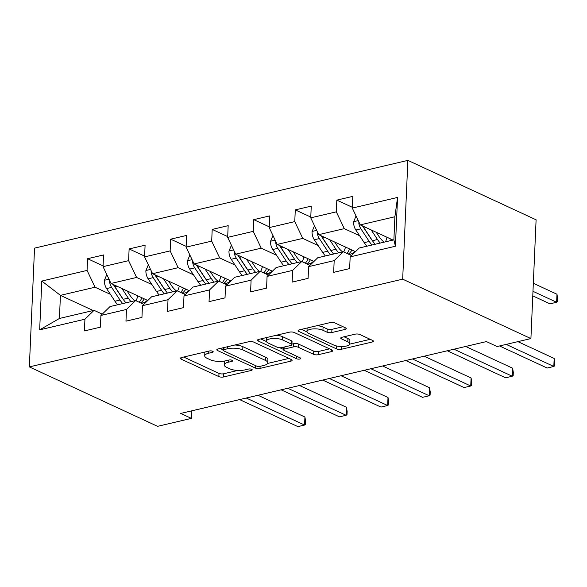 <?xml version="1.0" encoding="UTF-8"?>
<svg xmlns="http://www.w3.org/2000/svg" width="587" height="587" viewBox="0 0 587 587"><rect width="100%" height="100%" fill="white"/><g stroke="black" fill="none" stroke-linecap="round" stroke-linejoin="round"><path stroke-width="0.88" d="M212.677 351.246A2.348 0.8 -177.5 0 0 209.376 350.989L181.603 357.52A3.353 1.145 -177.5 0 0 180.348 358.349A3.353 1.145 -177.5 0 0 181.09 359.105L218.848 376.605A3.353 1.145 -177.5 0 0 223.559 376.964L251.331 370.434A2.348 0.8 -177.5 0 0 252.205 369.854A2.348 0.8 -177.5 0 0 251.691 369.326A2.348 0.8 -177.5 0 0 248.396 369.076L244.801 369.92A10.735 3.654 -177.5 0 1 229.722 368.775L226.575 367.315A10.735 3.654 -177.5 0 1 224.219 364.879A10.735 3.654 -177.5 0 1 228.226 362.238L231.821 361.394A2.348 0.8 -177.5 0 0 232.701 360.814A2.348 0.8 -177.5 0 0 232.181 360.286A2.348 0.8 -177.5 0 0 228.886 360.036L225.291 360.88A10.735 3.654 -177.5 0 1 210.212 359.736L207.064 358.275A10.735 3.654 -177.5 0 1 204.709 355.839A10.735 3.654 -177.5 0 1 208.723 353.198L212.311 352.354A2.348 0.8 -177.5 0 0 213.191 351.774A2.348 0.8 -177.5 0 0 212.677 351.246M344.987 329.446A3.353 1.145 -177.5 0 0 346.242 328.625A3.353 1.145 -177.5 0 0 345.501 327.862L334.913 322.953A3.353 1.145 -177.5 0 0 330.202 322.593L299.355 329.843A3.353 1.145 -177.5 0 0 298.101 330.672A3.353 1.145 -177.5 0 0 298.842 331.428L336.6 348.927A3.353 1.145 -177.5 0 0 341.311 349.287L372.151 342.038A3.353 1.145 -177.5 0 0 373.405 341.208A3.353 1.145 -177.5 0 0 372.672 340.453L359.875 334.524A3.353 1.145 -177.5 0 0 355.164 334.164L341.964 337.268A3.353 1.145 -177.5 0 0 340.709 338.09A3.353 1.145 -177.5 0 0 341.443 338.853L347.79 341.795A8.974 3.052 -177.5 0 1 349.764 343.828A8.974 3.052 -177.5 0 1 343.711 346.44A8.974 3.052 -177.5 0 1 333.805 345.083L308.953 333.563A8.974 3.052 -177.5 0 1 306.979 331.523A8.974 3.052 -177.5 0 1 313.032 328.911A8.974 3.052 -177.5 0 1 322.931 330.276L327.076 332.191A3.353 1.145 -177.5 0 0 331.787 332.55L344.987 329.446L345.068 327.656M29.35 366.904L157.573 426.331L191.391 418.384L180.708 413.431L486.403 341.583L497.094 346.535L530.912 338.582L402.682 279.163L29.35 366.904L34.538 248.132L407.87 160.383L402.682 279.163M253.621 342.06A3.353 1.145 -177.5 0 0 248.91 341.7L218.071 348.949A3.353 1.145 -177.5 0 0 216.816 349.779A3.353 1.145 -177.5 0 0 217.55 350.534L255.308 368.034A3.353 1.145 -177.5 0 0 260.019 368.394L290.866 361.144A3.353 1.145 -177.5 0 0 292.113 360.315A3.353 1.145 -177.5 0 0 291.379 359.56L253.621 342.06M258.713 339.396L289.552 332.147A3.353 1.145 -177.5 0 1 294.263 332.506L332.022 350.006A3.353 1.145 -177.5 0 1 332.763 350.762A3.353 1.145 -177.5 0 1 331.508 351.591L318.308 354.695A3.353 1.145 -177.5 0 1 313.597 354.335L298.284 347.24A3.353 1.145 -177.5 0 0 293.573 346.88L284.812 348.942A3.353 1.145 -177.5 0 0 283.565 349.764A3.353 1.145 -177.5 0 0 284.299 350.527L300.243 357.916A2.348 0.8 -177.5 0 1 300.757 358.444A2.348 0.8 -177.5 0 1 299.172 359.127A2.348 0.8 -177.5 0 1 296.582 358.774L258.192 340.981A3.353 1.145 -177.5 0 1 257.458 340.225A3.353 1.145 -177.5 0 1 258.713 339.396M352.325 207.299L336.821 200.116L336.307 211.834L310.743 217.843L311.257 206.125L295.283 209.882L294.769 221.6L269.206 227.609L269.719 215.891L253.738 219.648L253.232 231.366L227.668 237.368L228.174 225.657L212.201 229.407L211.687 241.125L186.123 247.134L186.637 235.416L170.656 239.173L170.149 250.891L144.585 256.901L145.092 245.183L129.118 248.939L128.604 260.657L103.041 266.659L103.554 254.949L87.573 258.698L87.067 270.416L41.794 281.056L39.667 329.85L59.426 318.47L94.045 310.332L102.263 314.14M336.821 200.116L352.802 196.366L352.288 208.084L397.553 197.437L395.425 246.232L350.16 256.879L349.647 268.589L333.665 272.346L334.179 260.628L308.615 266.637L308.102 278.355L292.128 282.112L292.642 270.394L267.078 276.404L266.564 288.122L250.583 291.871L251.097 280.16L225.533 286.163L225.019 297.88L209.045 301.637L209.559 289.919L183.995 295.929L183.482 307.647L167.508 311.404L168.014 299.686L142.45 305.695L141.944 317.413L125.963 321.162L126.476 309.452L100.913 315.454L100.399 327.172L84.425 330.929L84.932 319.211L39.667 329.85M355.487 251.676L318.734 234.646L344.298 228.637L359.64 235.747M351.503 255.558L343.285 251.75L317.728 257.759L308.615 266.637M344.298 228.637L336.307 211.834M318.734 234.646L310.743 217.843M334.179 260.628L343.285 251.75M313.95 261.442L277.196 244.412L302.76 238.403L318.095 245.513M309.965 265.324L301.747 261.516L276.183 267.525L267.078 276.404M302.76 238.403L294.769 221.6M277.196 244.412L269.206 227.609M292.642 270.394L301.747 261.516M272.405 271.209L235.651 254.171L261.215 248.169L276.558 255.272M268.428 275.09L260.21 271.282L234.646 277.284L225.533 286.163M261.215 248.169L253.232 231.366M235.651 254.171L227.668 237.368M251.097 280.16L260.21 271.282M230.867 280.968L194.114 263.937L219.677 257.928L235.013 265.038M226.883 284.849L218.665 281.041L193.101 287.05L183.995 295.929M219.677 257.928L211.687 241.125M194.114 263.937L186.123 247.134M209.559 289.919L218.665 281.041M189.322 290.734L152.569 273.703L178.132 267.694L193.475 274.804M185.345 294.615L177.127 290.807L151.563 296.817L142.45 305.695M178.132 267.694L170.149 250.891M152.569 273.703L144.585 256.901M168.014 299.686L177.127 290.807M147.785 300.5L111.031 283.462L136.595 277.453L151.93 284.563M143.8 304.374L135.582 300.566L110.018 306.575L100.913 315.454M136.595 277.453L128.604 260.657M111.031 283.462L103.041 266.659M126.476 309.452L135.582 300.566M93.186 310.538L60.432 295.356L95.05 287.219L110.393 294.329M95.05 287.219L87.067 270.416M59.426 318.47L60.432 295.356L41.794 281.056M84.932 319.211L94.045 310.332M530.912 338.582L536.1 219.809L407.87 160.383M191.391 418.384L191.722 410.841M350.16 256.879L359.266 247.993L393.884 239.863L394.89 216.75L360.279 224.88L393.026 240.061M395.425 246.232L393.884 239.863M394.89 216.75L397.553 197.437M360.279 224.88L352.288 208.084M103.077 265.882L87.573 258.698M144.615 256.123L129.118 248.939M186.16 246.357L170.656 239.173M227.697 236.59L212.201 229.407M269.242 226.831L253.738 219.648M310.78 217.065L295.283 209.882M205.032 352.017A10.735 3.654 -177.5 0 0 204.848 352.633L204.709 355.839M224.557 361.034A10.735 3.654 -177.5 0 0 224.359 361.673L224.219 364.879M183.68 357.035L218.988 373.398A3.353 1.145 -177.5 0 0 223.698 373.75L237.75 370.448M267.577 363.441L288.929 358.422M220.14 348.465L223.023 349.793M223.882 349.632A2.348 0.8 -177.5 0 0 223.001 350.212A2.348 0.8 -177.5 0 0 223.515 350.747L256.658 366.105A2.348 0.8 -177.5 0 0 259.96 366.354L263.746 365.466A10.735 3.654 -177.5 0 0 267.76 362.825A10.735 3.654 -177.5 0 0 265.397 360.389L242.747 349.889A10.735 3.654 -177.5 0 0 227.668 348.744L223.882 349.632L223.97 347.563M267.76 362.825L267.899 359.611A10.735 3.654 -177.5 0 0 265.544 357.175L265.397 360.389M234.859 345.002A10.735 3.654 -177.5 0 1 242.886 346.682L265.544 357.175M329.571 348.869L318.447 351.481L318.308 354.695M291.915 344.092L293.713 343.674A3.353 1.145 -177.5 0 1 298.423 344.026L313.737 351.121A3.353 1.145 -177.5 0 0 318.447 351.481M283.572 349.47L279.867 347.753M266.505 341.561L260.789 338.912M282.391 339.873A8.974 3.052 -177.5 0 0 272.493 338.516A8.974 3.052 -177.5 0 0 266.439 341.128A8.974 3.052 -177.5 0 0 268.413 343.16L277.167 347.218A3.353 1.145 -177.5 0 0 281.877 347.577L290.638 345.523A3.353 1.145 -177.5 0 0 291.886 344.694A3.353 1.145 -177.5 0 0 291.152 343.931L282.391 339.873L282.53 336.667A8.974 3.052 -177.5 0 0 276.206 335.287M266.667 337.525A8.974 3.052 -177.5 0 0 266.579 337.914L266.439 341.128M291.886 344.694L292.033 341.48A3.353 1.145 -177.5 0 0 291.291 340.724L291.152 343.931M282.53 336.667L291.291 340.724M316.987 325.697A8.974 3.052 -177.5 0 1 323.07 327.062L327.216 328.984A3.353 1.145 -177.5 0 0 331.926 329.344L343.05 326.724M307.177 328.008A8.974 3.052 -177.5 0 0 307.118 328.316L306.979 331.523M349.764 343.828L349.903 340.614A8.974 3.052 -177.5 0 0 347.93 338.582L347.79 341.795M344.033 336.777L347.93 338.582M349.705 344.136L370.221 339.315M301.432 329.358L307.045 331.956M106.797 274.562L104.339 280.439A9.054 5.43 76.8 0 0 106.592 288.577L114.949 301.234A26.144 15.666 76.8 0 0 117.686 304.778M135.986 300.757A21.697 13.009 76.8 0 0 137.644 296.384L137.776 295.863M121.935 288.518L128.267 298.101A26.144 15.666 76.8 0 0 131.004 301.645M126.997 290.866L129.94 295.32A21.697 13.009 76.8 0 0 134.922 300.727M140.939 303.046A21.697 13.009 76.8 0 0 143.096 302.848A21.697 13.009 76.8 0 0 147.374 300.309M109.681 280.623L109.556 281.782A9.054 5.43 76.8 0 0 111.655 287.388L120.012 300.045A26.144 15.666 76.8 0 0 122.749 303.589M141.885 297.763A21.697 13.009 -103.2 0 1 139.141 302.217M123.329 299.48A21.697 13.009 -103.2 0 1 121.685 297.257L113.328 284.607A4.615 2.766 -103.2 0 1 113.262 284.497M125.941 302.833A26.144 15.666 -103.2 0 1 123.204 299.289L114.847 286.639A9.054 5.43 -103.2 0 1 113.834 284.761M140.631 302.907A21.697 13.009 76.8 0 0 144.219 298.849M246.261 398.023L304.572 425.054L297.917 426.617L239.599 399.586M257.979 395.271L304.924 417.027L304.572 425.054L305.46 424.401L305.6 421.187L304.924 417.027M148.335 264.796L145.884 270.68A9.054 5.43 76.8 0 0 148.137 278.818L156.494 291.468A26.144 15.666 76.8 0 0 159.231 295.012M177.523 290.991A21.697 13.009 76.8 0 0 179.189 286.617L179.321 286.096M163.48 278.752L169.804 288.334A26.144 15.666 76.8 0 0 172.541 291.886M168.542 281.1L171.485 285.553A21.697 13.009 76.8 0 0 176.46 290.961M182.476 293.287A21.697 13.009 76.8 0 0 184.634 293.082A21.697 13.009 76.8 0 0 188.911 290.543M151.219 270.856L151.101 272.016A9.054 5.43 76.8 0 0 153.192 277.629L161.55 290.279A26.144 15.666 76.8 0 0 164.287 293.823M183.423 287.997A21.697 13.009 -103.2 0 1 180.686 292.458M164.874 289.714A21.697 13.009 -103.2 0 1 163.23 287.498L154.873 274.841A4.615 2.766 -103.2 0 1 154.799 274.738M167.486 293.074A26.144 15.666 -103.2 0 1 164.749 289.53L156.391 276.873A9.054 5.43 -103.2 0 1 155.372 275.002M182.175 293.148A21.697 13.009 76.8 0 0 185.763 289.083M189.88 255.037L187.422 260.914A9.054 5.43 76.8 0 0 189.674 269.051L198.032 281.701A26.144 15.666 76.8 0 0 200.769 285.245M219.061 281.224A21.697 13.009 76.8 0 0 220.727 276.859L220.859 276.338M205.017 268.993L211.349 278.576A26.144 15.666 76.8 0 0 214.086 282.12M210.08 271.341L213.022 275.795A21.697 13.009 76.8 0 0 218.004 281.195M224.021 283.521A21.697 13.009 76.8 0 0 226.178 283.323A21.697 13.009 76.8 0 0 230.456 280.777M192.763 261.098L192.639 262.257A9.054 5.43 76.8 0 0 194.737 267.863L203.095 280.513A26.144 15.666 76.8 0 0 205.832 284.057M224.968 278.238A21.697 13.009 -103.2 0 1 222.224 282.692M206.411 279.955A21.697 13.009 -103.2 0 1 204.768 277.732L196.41 265.082A4.615 2.766 -103.2 0 1 196.344 264.972M209.023 283.308A26.144 15.666 -103.2 0 1 206.286 279.764L197.929 267.114A9.054 5.43 -103.2 0 1 196.916 265.236M223.713 283.382A21.697 13.009 76.8 0 0 227.301 279.317M287.799 388.264L346.117 415.288L339.462 416.851L281.144 389.827M299.524 385.505L346.469 407.261L346.117 415.288L347.005 414.635L347.144 411.428L346.469 407.261M329.336 378.498L387.655 405.522L381 407.084L322.681 380.06M341.062 375.739L388.007 397.494L387.655 405.522L388.543 404.876L388.682 401.662L388.007 397.494M231.417 245.271L228.967 251.148A9.054 5.43 76.8 0 0 231.219 259.285L239.569 271.942A26.144 15.666 76.8 0 0 242.314 275.486M260.606 271.465A21.697 13.009 76.8 0 0 262.272 267.092L262.404 266.571M246.555 259.227L252.887 268.809A26.144 15.666 76.8 0 0 255.624 272.353M251.625 261.575L254.567 266.028A21.697 13.009 76.8 0 0 259.542 271.436M265.559 273.762A21.697 13.009 76.8 0 0 267.716 273.557A21.697 13.009 76.8 0 0 271.994 271.018M234.301 251.331L234.184 252.491A9.054 5.43 76.8 0 0 236.275 258.097L244.632 270.754A26.144 15.666 76.8 0 0 247.369 274.298M266.505 268.472A21.697 13.009 -103.2 0 1 263.768 272.926M247.956 270.189A21.697 13.009 -103.2 0 1 246.305 267.966L237.955 255.316A4.615 2.766 -103.2 0 1 237.882 255.206M250.568 273.542A26.144 15.666 -103.2 0 1 247.831 269.998L239.474 257.348A9.054 5.43 -103.2 0 1 238.454 255.47M265.258 273.615A21.697 13.009 76.8 0 0 268.846 269.558M272.962 235.504L270.504 241.389A9.054 5.43 76.8 0 0 272.757 249.526L281.114 262.176A26.144 15.666 76.8 0 0 283.851 265.72M302.144 261.699A21.697 13.009 76.8 0 0 303.809 257.333L303.941 256.805M288.1 249.468L294.432 259.05A26.144 15.666 76.8 0 0 297.169 262.594M293.162 251.808L296.105 256.262A21.697 13.009 76.8 0 0 301.087 261.67M307.096 263.996A21.697 13.009 76.8 0 0 309.261 263.79A21.697 13.009 76.8 0 0 313.531 261.252M275.839 241.565L275.721 242.725A9.054 5.43 76.8 0 0 277.82 248.338L286.17 260.988A26.144 15.666 76.8 0 0 288.914 264.532M308.05 258.713A21.697 13.009 -103.2 0 1 305.306 263.167M289.494 260.423A21.697 13.009 -103.2 0 1 287.85 258.207L279.493 245.549A4.615 2.766 -103.2 0 1 279.427 245.447M292.106 263.783A26.144 15.666 -103.2 0 1 289.369 260.239L281.012 247.582A9.054 5.43 -103.2 0 1 279.999 245.711M306.796 263.857A21.697 13.009 76.8 0 0 310.384 259.792M314.5 225.746L312.049 231.623A9.054 5.43 76.8 0 0 314.302 239.76L322.652 252.41A26.144 15.666 76.8 0 0 325.389 255.954M343.688 251.933A21.697 13.009 76.8 0 0 345.354 247.567L345.486 247.046M329.637 239.701L335.969 249.284A26.144 15.666 76.8 0 0 338.706 252.828M334.707 242.049L337.642 246.503A21.697 13.009 76.8 0 0 342.625 251.904M348.641 254.23A21.697 13.009 76.8 0 0 350.799 254.032A21.697 13.009 76.8 0 0 355.076 251.485M317.384 231.806L317.266 232.966A9.054 5.43 76.8 0 0 319.357 238.571L327.715 251.221A26.144 15.666 76.8 0 0 330.452 254.765M349.588 248.947A21.697 13.009 -103.2 0 1 346.844 253.401M331.039 250.664A21.697 13.009 -103.2 0 1 329.388 248.44L321.038 235.791A4.615 2.766 -103.2 0 1 320.964 235.68M333.651 254.017A26.144 15.666 -103.2 0 1 330.907 250.473L322.557 237.823A9.054 5.43 -103.2 0 1 321.537 235.945M348.34 254.09A21.697 13.009 76.8 0 0 351.921 250.025M370.881 368.731L429.2 395.763L422.537 397.326L364.226 370.302M382.607 365.98L429.545 387.736L429.2 395.763L430.088 395.11L430.227 391.896L429.545 387.736M412.419 358.973L470.737 385.997L464.082 387.559L405.764 360.535M424.144 356.214L471.09 377.969L470.737 385.997L471.625 385.343L471.765 382.137L471.09 377.969M453.964 349.206L512.282 376.23L505.62 377.801L447.309 350.769M465.682 346.455L512.627 368.21L512.282 376.23L513.163 375.585L513.309 372.371L512.627 368.21M356.045 215.979L353.587 221.864A9.054 5.43 76.8 0 0 355.839 229.994L364.197 242.651A26.144 15.666 76.8 0 0 366.934 246.195M385.395 241.851A21.697 13.009 76.8 0 0 386.892 237.801L387.024 237.28M371.182 229.935L377.507 239.518A26.144 15.666 76.8 0 0 380.251 243.062M376.245 232.283L379.187 236.737A21.697 13.009 76.8 0 0 384.169 242.145M358.921 222.04L358.804 223.199A9.054 5.43 76.8 0 0 360.902 228.805L369.252 241.462A26.144 15.666 76.8 0 0 371.989 245.006M391.133 239.18A21.697 13.009 -103.2 0 1 390.458 240.663M372.576 240.897A21.697 13.009 -103.2 0 1 370.933 238.674L362.575 226.024A4.615 2.766 -103.2 0 1 362.502 225.914M532.776 295.863L549.968 303.831L556.623 302.268L556.975 294.241L533.326 283.279M375.188 244.251A26.144 15.666 -103.2 0 1 372.452 240.707L364.094 228.057A9.054 5.43 -103.2 0 1 363.082 226.186M556.975 294.241L557.65 298.401L557.511 301.615L556.623 302.268L532.974 291.306M506.192 344.393L553.82 366.471L547.165 368.034L499.53 345.956M517.91 341.641L554.172 358.444L553.82 366.471L554.708 365.818L554.847 362.605L554.172 358.444M208.811 351.129L208.723 353.198M231.872 360.161L231.821 361.394M228.321 360.169L228.226 362.238M251.383 369.208L251.331 370.434M223.698 373.75L223.559 376.964M218.988 373.398L218.848 376.605M181.156 357.652L181.09 359.105M212.369 351.121L212.311 352.354M290.939 359.354L290.866 361.144M260.114 366.317L260.019 368.394M255.418 365.532L255.308 368.034M217.616 349.082L217.55 350.534M242.886 346.682L242.747 349.889M227.756 346.675L227.668 348.744M331.589 349.801L331.508 351.591M313.737 351.121L313.597 354.335M298.423 344.026L298.284 347.24M293.713 343.674L293.573 346.88M284.908 346.866L284.812 348.942M296.692 356.265L296.582 358.774M258.258 339.528L258.192 340.981M331.926 329.344L331.787 332.55M327.216 328.984L327.076 332.191M323.07 327.062L322.931 330.276M341.509 337.4L341.443 338.853M372.231 340.247L372.151 342.038M341.429 346.506L341.311 349.287M336.725 346L336.6 348.927M298.9 329.975L298.842 331.428M108.999 279.192L104.413 280.263M120.012 300.045L114.949 301.234M137.644 296.384L138.481 296.186M128.267 298.101L123.204 299.289M111.655 287.388L106.592 288.577M116.857 286.163L114.847 286.639M110.422 282.178L109.556 281.782M150.536 269.426L145.958 270.504M161.55 290.279L156.494 291.468M179.189 286.617L180.026 286.427M169.804 288.334L164.749 289.53M153.192 277.629L148.137 278.818M158.402 276.404L156.391 276.873M151.96 272.419L151.101 272.016M192.081 259.659L187.495 260.738M203.095 280.513L198.032 281.701M220.727 276.859L221.563 276.66M211.349 278.576L206.286 279.764M194.737 267.863L189.674 269.051M199.94 266.637L197.929 267.114M193.505 262.653L192.639 262.257M233.619 249.901L229.04 250.972M244.632 270.754L239.569 271.942M262.272 267.092L263.108 266.894M252.887 268.809L247.831 269.998M236.275 258.097L231.219 259.285M241.484 256.879L239.474 257.348M235.042 252.887L234.184 252.491M275.164 240.134L270.578 241.213M286.17 260.988L281.114 262.176M303.809 257.333L304.646 257.135M294.432 259.05L289.369 260.239M277.82 248.338L272.757 249.526M283.022 247.112L281.012 247.582M276.58 243.128L275.721 242.725M316.701 230.368L312.115 231.447M327.715 251.221L322.652 252.41M345.354 247.567L346.191 247.369M335.969 249.284L330.907 250.473M319.357 238.571L314.302 239.76M324.567 237.346L322.557 237.823M318.125 233.362L317.266 232.966M358.239 220.609L353.66 221.681M369.252 241.462L364.197 242.651M386.892 237.801L387.728 237.603M377.507 239.518L372.452 240.707M360.902 228.805L355.839 229.994M366.105 227.587L364.094 228.057M359.662 223.603L358.804 223.199M223.111 347.768L223.001 350.212M283.675 347.152L283.565 349.764"/></g></svg>

